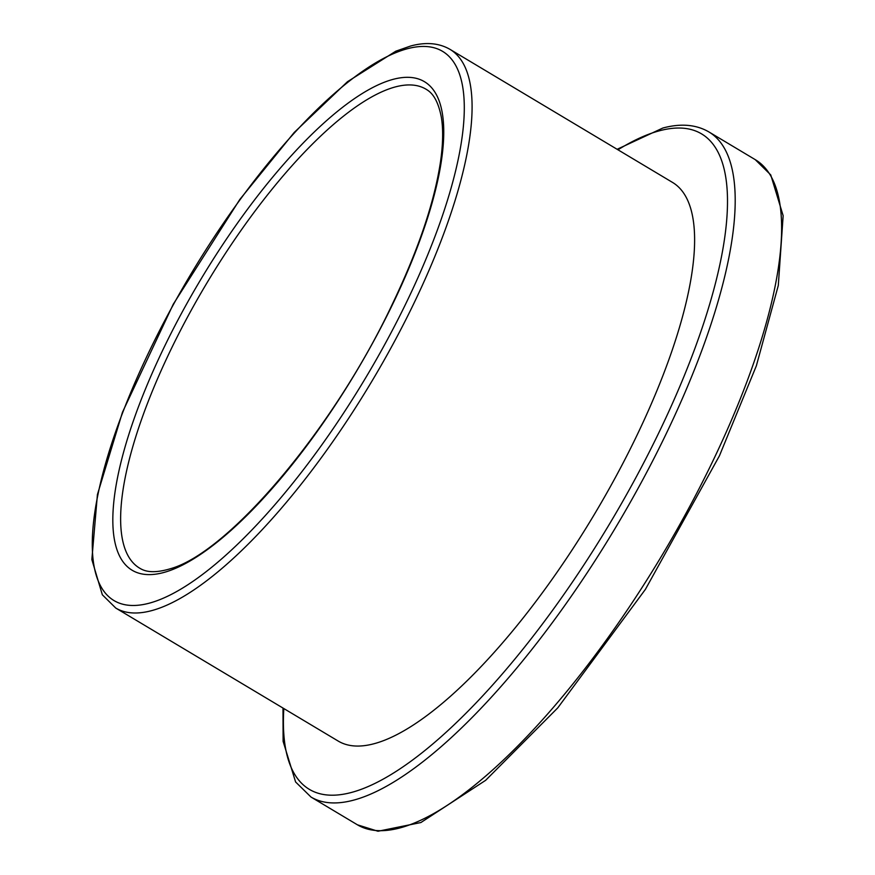 <?xml version="1.0" encoding="UTF-8"?>
<svg xmlns="http://www.w3.org/2000/svg" width="875" height="875" viewBox="0 0 875 875"><rect width="100%" height="100%" fill="white"/><g stroke="black" fill="none" stroke-linecap="round" stroke-linejoin="round"><path stroke-width="1.31" d="M115.763 608.059L338.297 741.125A325.522 103.403 -59.1 0 0 594.103 514.817A325.522 103.403 -59.1 0 0 672.427 182.361L449.892 49.295C438.933 43.006 425.873 41.902 410.725 45.981L395.784 51.209L347.463 81.714L294.197 132.475L239.805 199.478L173.283 304.183L122.478 412.223L97.42 494.572L91.853 559.573L102.342 594.792L115.763 608.059A325.522 103.403 -59.1 0 0 371.58 381.752A325.522 103.403 -59.1 0 0 449.892 49.295M166.316 359.242A279.016 88.627 120.9 0 1 395.598 86.855A279.016 88.627 120.9 0 1 426.027 89.206C430.019 91.558 437.358 96.677 441.317 117.119C443.319 129.052 443.056 143.883 440.53 161.602C434.383 202.442 418.173 250.272 391.88 305.123C333.594 428.739 229.381 551.655 171.161 568.509C151.386 574.569 143.511 570.5 139.628 568.148A279.016 88.627 120.9 0 1 166.316 359.242M393.312 79.297A284.605 90.398 -59.1 0 0 159.447 357.142A284.605 90.398 -59.1 0 0 163.264 572.633A284.605 90.398 -59.1 0 0 397.13 294.787A284.605 90.398 -59.1 0 0 393.312 79.297M144.681 361.014A319.944 101.631 120.9 0 1 407.597 48.672A319.944 101.631 120.9 0 1 411.895 290.916A319.944 101.631 120.9 0 1 148.98 603.258A319.944 101.631 120.9 0 1 144.681 361.014M357.438 824.819L378 831.25L420.875 822.544L485.658 780.314L557.758 707.886L645.389 589.389L719.436 455.809L756.361 365.794L778.302 285.447L783.147 215.709L770.755 174.923L755.212 159.622A387.527 123.102 120.9 0 1 661.97 555.395A387.527 123.102 120.9 0 1 357.438 824.819L311.019 797.059A387.527 123.102 -59.1 0 0 615.552 527.636A387.527 123.102 -59.1 0 0 708.783 131.863C696.041 124.513 680.728 123.233 662.845 128.023L617.116 149.297M617.958 149.789A381.948 121.319 120.9 0 1 659.717 130.714A381.948 121.319 120.9 0 1 585.572 562.33A381.948 121.319 120.9 0 1 283.828 708.553M755.212 159.622L708.783 131.863M282.986 708.061L283.117 741.377L295.597 781.966L311.019 797.059"/></g></svg>
